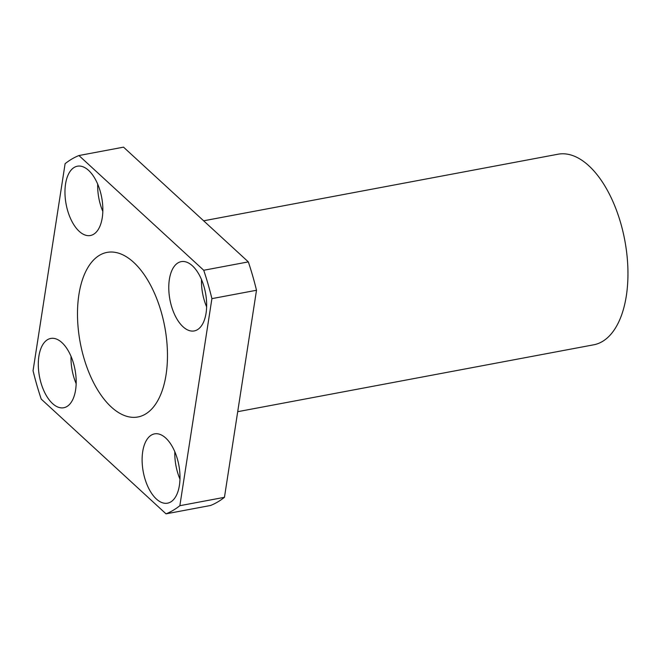 <?xml version="1.0" encoding="UTF-8"?>
<svg xmlns="http://www.w3.org/2000/svg" width="661" height="661" viewBox="0 0 661 661"><rect width="100%" height="100%" fill="white"/><g stroke="black" fill="none" stroke-linecap="round" stroke-linejoin="round"><path stroke-width="0.99" d="M78.899 294.624A83.724 42.998 79.4 0 1 107.016 252.403A83.724 42.998 79.4 0 1 152.683 289.353A83.724 42.998 79.4 0 1 166.06 374.754A83.724 42.998 79.4 0 1 137.942 416.975A83.724 42.998 79.4 0 1 92.284 380.025A83.724 42.998 79.4 0 1 78.899 294.624M75.594 389.965A35.256 18.103 -100.6 0 0 69.959 353.999A35.256 18.103 -100.6 0 0 50.732 338.449A35.256 18.103 -100.6 0 0 38.892 356.221A35.256 18.103 -100.6 0 0 44.527 392.18A35.256 18.103 -100.6 0 0 63.753 407.738A35.256 18.103 -100.6 0 0 75.594 389.965M102.257 217.725A35.256 18.103 -100.6 0 0 96.622 181.767A35.256 18.103 -100.6 0 0 77.395 166.208A35.256 18.103 -100.6 0 0 65.555 183.989A35.256 18.103 -100.6 0 0 71.19 219.948A35.256 18.103 -100.6 0 0 90.417 235.506A35.256 18.103 -100.6 0 0 102.257 217.725M206.067 313.157A35.256 18.103 -100.6 0 0 200.432 277.199A35.256 18.103 -100.6 0 0 181.205 261.64A35.256 18.103 -100.6 0 0 169.365 279.413A35.256 18.103 -100.6 0 0 175 315.38A35.256 18.103 -100.6 0 0 194.227 330.93A35.256 18.103 -100.6 0 0 206.067 313.157M179.404 485.389A35.256 18.103 -100.6 0 0 173.769 449.43A35.256 18.103 -100.6 0 0 154.542 433.872A35.256 18.103 -100.6 0 0 142.702 451.653A35.256 18.103 -100.6 0 0 148.337 487.611A35.256 18.103 -100.6 0 0 167.564 503.17A35.256 18.103 -100.6 0 0 179.404 485.389M203.638 220.799L557.958 154.228A96.944 49.79 79.4 0 1 610.83 197.011A96.944 49.79 79.4 0 1 626.322 295.905A96.944 49.79 79.4 0 1 593.76 344.794L237.704 411.687M211.908 298.64L179.858 505.698A185.08 95.044 79.4 0 1 166.027 513.845L41.23 399.112A185.08 95.044 79.4 0 1 33.05 370.738L65.109 163.68A185.08 95.044 79.4 0 1 78.932 155.533L203.728 270.266A185.08 95.044 79.4 0 1 211.908 298.64L256.501 290.262L224.451 497.32A185.08 95.044 79.4 0 1 210.619 505.467L166.027 513.845M203.728 270.266L248.329 261.888A185.08 95.044 79.4 0 1 256.501 290.262M179.858 505.698L224.451 497.32M248.329 261.888L123.533 147.155L78.932 155.533M174.834 451.785A35.256 18.103 -100.6 0 0 179.966 479.109M201.498 279.553A35.256 18.103 -100.6 0 0 206.629 306.878M97.696 184.122A35.256 18.103 -100.6 0 0 102.827 211.446M71.033 356.362A35.256 18.103 -100.6 0 0 76.164 383.686"/></g></svg>
